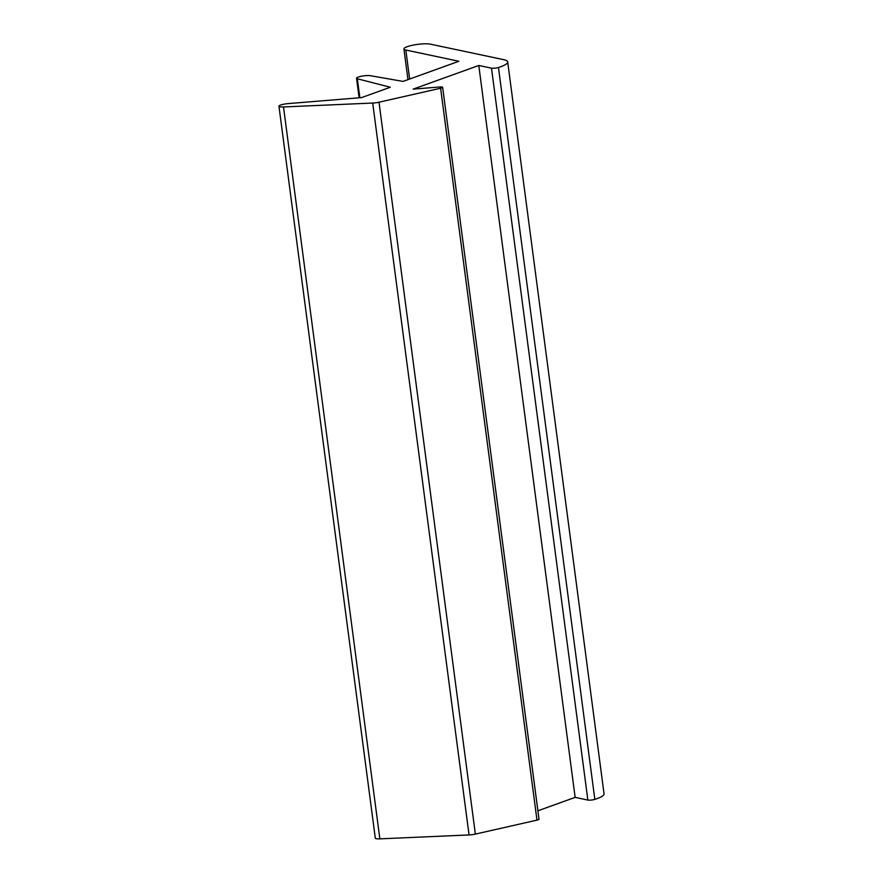 <?xml version="1.0" encoding="UTF-8"?>
<svg xmlns="http://www.w3.org/2000/svg" width="883" height="883" viewBox="0 0 883 883"><rect width="100%" height="100%" fill="white"/><g stroke="black" fill="none" stroke-linecap="round" stroke-linejoin="round"><path stroke-width="1.32" d="M491.5 68.168L478.785 65.474L413.156 89.128L439.778 86.987A3.764 0.728 172.5 0 1 442.648 87.318A3.764 0.728 172.5 0 1 440.617 88.245L379.006 102.207A7.528 1.446 172.5 0 1 372.703 103.046L283.498 106.953A7.528 1.446 172.5 0 1 278.951 106.225A7.528 1.446 172.5 0 1 280.684 105.033A7.528 1.446 172.5 0 1 288.079 103.609L361.577 97.605L390.319 87.24L357.35 78.786A7.528 1.446 172.5 0 1 356.544 78.256A7.528 1.446 172.5 0 1 358.277 77.064A7.528 1.446 172.5 0 1 370.253 75.684L403.045 81.402L458.906 61.269L405.827 50.033A14.294 2.748 172.5 0 1 403.917 48.962A14.294 2.748 172.5 0 1 407.229 46.689A14.294 2.748 172.5 0 1 430.363 44.15L503.696 59.669A30.088 5.795 172.5 0 1 507.692 61.942A30.088 5.795 172.5 0 1 498.465 67.483A4.514 0.872 172.5 0 1 491.5 68.168L587.857 800.064A4.514 0.872 -7.5 0 0 594.822 799.38A30.088 5.795 -7.5 0 0 604.049 793.839L507.692 61.942M278.951 106.225L375.308 838.122A7.528 1.446 -7.5 0 0 379.856 838.85L283.498 106.953M440.617 88.245L536.974 820.13A3.764 0.728 -7.5 0 0 539.005 819.214L442.648 87.318M536.974 820.13L475.363 834.104L379.006 102.207M372.703 103.046L469.061 834.943A7.528 1.446 -7.5 0 0 475.363 834.104M469.061 834.943L379.856 838.85M587.857 800.064L575.142 797.371L537.89 810.793M478.785 65.474L575.142 797.371M409.635 79.028L405.827 50.033M359.856 97.748L357.35 78.786M498.465 67.483L594.822 799.38M403.917 48.962L407.957 79.636M356.544 78.256L359.116 97.803"/></g></svg>

